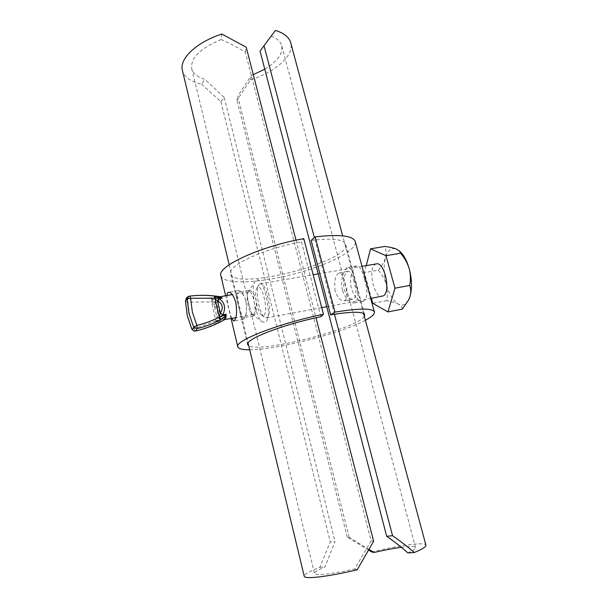 <?xml version="1.0" encoding="UTF-8"?>
<svg xmlns="http://www.w3.org/2000/svg" width="608" height="608" viewBox="0 0 608 608"><rect width="100%" height="100%" fill="white"/><g stroke="black" fill="none" stroke-linecap="round" stroke-linejoin="round"><path stroke-width="0.46" stroke-dasharray="3.04 2.28" d="M231.633 318.47L229.239 310.027C227.757 304.243 226.997 299.41 226.959 295.526M245.913 300.922C243.709 294.021 241.178 290.571 238.336 290.586C235.957 292.456 236.185 298.346 239.02 308.264C240.479 315.309 241.954 318.972 243.451 319.253C246.339 317.346 247.167 311.235 245.913 300.922M364.39 278.935C362.239 270.286 359.738 265.924 356.904 265.84C353.081 266.274 348.642 278.479 351.523 288.808C354.586 297.32 358.507 301.477 363.295 301.279C367.703 298.771 368.068 291.323 364.39 278.935M342.509 290.434C339.652 280.037 344.508 267.756 348.11 267.345C350.71 267.467 353.028 271.882 355.08 280.592C358.956 292.988 358.773 300.428 354.532 302.913C349.653 303.134 345.648 298.969 342.509 290.434M364.321 316.282C358.522 328.328 259.578 353.552 248.718 345.754M320.842 316.738L301.454 241.916L303.802 238.67M311.144 240.396C332.181 237.948 343.695 239.271 345.709 244.348C351.363 261.554 233.867 291.506 230.63 273.684C226.928 265.81 264.488 248.315 301.454 241.916M220.902 275.804C223.242 284.711 257.518 283.389 292.098 274.504C326.716 265.757 357.451 250.496 355.262 241.558M249.683 349.76C276.549 349.82 341.833 333.176 365.393 320.264M354.046 281.618C352.351 274.808 350.383 271.366 348.156 271.29C344.219 273.395 342.889 279.414 344.174 289.347C346.537 296.05 349.539 299.341 353.18 299.204C356.592 297.244 356.881 291.376 354.046 281.618M335.107 290.981C333.997 280.98 335.396 274.93 339.294 272.817C341.324 272.931 343.14 276.412 344.744 283.275C347.753 293.033 347.616 298.893 344.348 300.846C340.624 300.998 337.546 297.707 335.107 290.981M407.869 552.938C413.273 550.536 415.842 548.788 415.583 547.671C414.922 546.288 410.18 546.166 401.356 547.306M368.706 550.156L347.259 537.1L349.22 537.404L369.086 549.48M349.22 537.404L237.713 96.246L237.014 100.244L250.443 79.876C275.401 71.987 294.409 55.541 290.746 42.834M253.3 74.632L251.332 75.377L237.713 96.246M271.062 36.047C277.028 38.334 280.577 41.549 281.717 45.699C283.092 53.732 277.438 61.56 264.769 69.168M347.259 537.1L237.014 100.244M334.461 314.245L314.359 237.629M371.701 551.95C399.996 545.133 425.22 541.743 425.919 545.186M250.443 79.876L251.332 75.377M253.741 314.176L252.024 314.154C248.482 311.904 245.586 295.739 248.125 292.395L249.044 291.673C252.814 290.335 257.252 311.524 253.741 314.176M255.52 280.866L255.064 281.474C250.245 287.949 255.558 317.596 262.322 321.982L265.673 322.118C273.387 316.494 262.268 271.776 255.52 280.866M193.724 330.95L195.206 330.995C203.163 329.11 210.634 326.329 217.618 322.666L222.292 319.299L222.581 318.189L216.775 320.735L219.382 318.774C220.415 313.994 219.169 308.697 215.642 302.898L212.291 301.674L218.834 302.336L217.945 300.892L212.032 298.908C203.999 297.897 195.936 297.897 187.842 298.893L185.562 300.8M219.351 318.797L216.919 317.186L214.138 305.231C217.603 309.442 218.538 313.416 216.942 317.148L215.924 320.75L194.066 328.791L189.62 315.658L187.948 302.108L211.508 301.94L214.1 305.186L215.604 302.883M219.807 296.666L218.903 297.076L217.945 300.892L217.041 301.986M212.291 301.674L212.929 299.09L212.291 301.674M221.046 318.949L223.987 319.983M212.032 298.908L211.508 301.94L215.924 320.75L217.618 322.666M218.371 322.225L216.266 320.401L218.371 322.225M214.138 305.231L215.642 302.898L218.834 302.336C218.827 299.691 219.161 297.935 219.822 297.061L220.438 296.666M216.942 317.148L219.382 318.774L222.581 318.189L224.58 319.77M245.951 301.226C247.137 310.49 246.445 315.978 243.861 317.695C242.455 317.46 241.087 314.176 239.734 307.838C237.257 298.9 237.097 293.596 239.256 291.908C241.756 291.901 243.99 295.009 245.951 301.226M249.493 306.082C250.792 312.398 252.115 315.681 253.468 315.924C256.181 314.192 257.002 308.697 255.945 299.448C253.916 293.269 251.56 290.198 248.877 290.236C246.673 291.924 246.878 297.206 249.493 306.082M221.821 34.025L221.175 39.535C228.95 42.826 237.014 47.052 245.358 52.204L371.108 540.839L354.715 568.959C329.878 574.355 316.472 575.844 314.496 573.443C314.374 572.052 317.832 569.932 324.885 567.066L334.985 541.492L330.281 541.964L319.838 567.317C309.373 571.33 304.167 574.294 304.228 576.209M221.175 39.535C200.207 48.344 190.38 58.049 191.702 68.643C193.093 73.621 197.516 77.186 204.98 79.344L201.582 84.147C190.768 81.776 184.376 77.216 182.4 70.452M201.582 84.147L220.947 101.779L224.238 97.508L204.98 79.344M224.238 97.508L334.985 541.492M220.947 101.779L330.281 541.964M295.997 240.198L316 317.771M373.631 541.226L371.108 540.839M245.358 52.204L246.225 47.211M354.715 568.959L357.215 569.764M319.838 567.317L324.885 567.066M402.291 309.13C402.245 307.298 400.908 305.611 398.286 304.084C400.702 305.368 402.952 305.383 405.05 304.122L408.599 299.972M263.963 315.187C269.032 311.326 261.729 281.846 257.199 287.69L256.865 288.131C253.658 292.425 257.207 312.208 261.698 315.119L263.963 315.187M259.228 284.491L260.338 283.845C266.22 281.77 272.901 313.584 267.36 317.452L266.441 317.931L264.617 317.346C259.19 313.819 254.965 290.229 258.826 285.03L259.228 284.491M376.428 263.887L374.916 264.579C367.612 269.412 374.3 298.551 382.242 296.332M366.229 265.643L364.42 272.627L371.412 298.353M378.366 270.188C381.74 266.175 384.104 262.048 385.442 257.815C383.458 265.749 383.77 274.702 386.376 284.681C389.234 294.508 393.201 300.975 398.286 304.084C395.382 302.64 391.544 301.5 386.756 300.671C387.828 295.412 387.706 290.077 386.376 284.681C384.735 279.33 382.067 274.504 378.366 270.188L364.42 272.627M386.756 300.671L372.765 303.308M400.049 251.469L396.576 249.128C391.43 247.357 387.714 250.26 385.442 257.815C386.452 253.68 386.255 249.896 384.856 246.46M195.746 331.026L195.206 330.995L194.066 328.791L191.976 329.392M185.531 301.507L187.948 302.108L187.842 298.893L188.617 296.734L189.491 296.119M238.336 290.586L228.631 292.266M348.11 267.345L356.904 265.84M364.656 314.724L345.709 244.348M247.684 344.538L230.63 273.684M231.093 318.569L225.652 295.754M354.532 302.921L363.295 301.279M243.451 319.253L233.768 321.047M339.294 272.817L348.156 271.29M415.583 547.671L281.717 45.699M363.584 313.515L342.676 235.828M344.348 300.846L353.18 299.204M252.024 314.154L262.322 321.982M248.125 292.395L255.064 281.474M253.141 314.511L235.813 317.703M249.044 291.673L232.248 294.606M253.468 315.924L243.861 317.695M191.702 68.643L314.496 573.443M229.208 264.761L248.049 342.973M248.877 290.236L239.256 291.908M260.338 283.845L313.181 274.763M318.204 273.896L362.003 266.365M266.441 317.931L321.716 307.625M326.762 306.683L370.728 298.482M261.698 315.119L264.617 317.346M256.865 288.131L258.826 285.03"/><path stroke-width="0.91" d="M226.959 295.526C227.073 293.565 227.635 292.478 228.631 292.266C231.306 292.288 233.715 295.769 235.858 302.708C237.219 313.044 236.52 319.154 233.768 321.047L231.633 318.47M334.978 312.124L330.615 314.876L311.144 240.396L315.218 236.892C339.644 234.103 352.99 235.661 355.262 241.558L374.399 312.003C372.674 308.119 359.526 308.165 334.978 312.124L315.218 236.892M330.615 314.876C351.766 311.44 363.113 311.387 364.656 314.724L364.321 316.282M248.718 345.754L247.684 344.538C244.606 339.446 283.472 324.246 320.842 316.738L323.456 314.306L303.802 238.67C260.399 246.149 216.501 266.684 220.902 275.804L225.652 295.754M323.456 314.306C279.566 323.091 234.141 340.921 237.819 346.811C238.48 348.84 242.432 349.82 249.683 349.76M365.393 320.264C371.792 316.852 374.786 314.093 374.399 312.003M386.696 536.294L392.555 535.701C400.832 541.47 408.097 547.071 414.352 552.497L407.869 552.938C402.063 547.626 395.002 542.078 386.696 536.294L260.049 51.095L275.416 30.4L260.049 51.095M401.356 547.306C393.703 548.325 384.621 550.042 374.11 552.452L371.701 551.95L368.706 550.156M369.086 549.48L374.11 552.452M264.769 69.168L253.3 74.632M342.676 235.828L290.746 42.834C289.195 37.263 284.08 33.121 275.416 30.4M392.555 535.701L334.461 314.245M314.359 237.629L264.062 45.896M363.584 313.515L425.919 545.186C426.269 546.683 422.416 549.123 414.352 552.497M220.332 298.004L220.856 297.358L219.807 296.666C209.859 295.062 199.751 294.88 189.491 296.119L189.772 296.126C197.95 295.123 206.135 295.085 214.328 296.028L222.346 298.125L215.346 297.874L219.108 298.688C224.671 302.305 225.94 307.686 222.923 314.822L219.906 317.224L226.168 314.237L225.279 316.016L219.99 320.044C212.861 323.821 205.276 326.663 197.235 328.571L195.746 331.026C205.8 328.624 215.217 324.938 223.987 319.983L225.279 316.016L224.413 315.233M219.055 298.68L217.527 301.028L220.446 313.158C223.531 307.656 222.581 303.62 217.588 301.051L214.533 298.163L190.638 298.308L189.772 296.126C188.244 296.43 187.386 297.373 187.18 298.946L186.192 299.463L185.508 301.416L187.264 315.506L191.915 329.247L192.934 328.882L193.64 327.127L197.235 328.571L196.863 325.379C204.698 323.532 212.086 320.826 219.032 317.254L220.408 313.219L222.885 314.86M219.389 316.882L220.795 319.55L219.389 316.882M220.446 313.158L222.923 314.822L226.168 314.237C226.161 316.905 225.811 318.645 225.12 319.443L235.813 317.703M217.588 301.051L219.108 298.688L222.346 298.125L219.807 296.666M215.346 297.874L215.278 296.157L215.346 297.874M219.99 320.044L214.328 296.028M185.531 301.507L187.249 315.605L191.892 329.346L193.724 330.95L195.746 331.026M248.049 342.973L304.228 576.209C304.312 579.447 327.294 576.886 357.215 569.764L373.631 541.226L316 317.771M229.208 264.761L182.4 70.452C179.048 59.022 195.958 42.484 221.821 34.025L246.225 47.211L295.997 240.198M370.728 298.482L383.496 295.807C391.104 291.688 384.385 261.508 376.428 263.887L362.003 266.365M371.412 298.353L372.765 303.308L387.927 311.919L394.987 288.169L385.966 255.71L370.584 248.816L366.229 265.643M399.296 250.777L400.626 253.224C404.556 257.807 407.406 262.922 409.176 268.576C406.912 260.847 403.872 255.147 400.049 251.469L396.576 249.128C393.581 247.958 389.675 247.076 384.856 246.46L370.584 248.816M400.626 253.224L385.966 255.71M409.701 285.464C411.031 288.785 411.107 292.532 409.936 296.704C412.239 288.648 411.981 279.27 409.176 268.576C410.613 274.284 410.795 279.916 409.701 285.464L394.987 288.169M408.599 299.972L409.936 296.704L408.508 300.162L402.291 309.13L387.927 311.919M193.64 327.127L188.944 313.249L187.18 298.946L190.638 298.308L192.341 312.048L196.863 325.379L193.64 327.127M193.724 330.95L191.976 329.392M237.819 346.811L231.093 318.569M223.987 319.983L224.58 319.77M232.248 294.606L220.438 296.666M185.562 300.8C186.314 296.962 187.94 296.636 189.491 296.119M313.181 274.763L318.204 273.896M321.716 307.625L326.762 306.683M408.705 299.774L408.508 300.162"/></g></svg>
